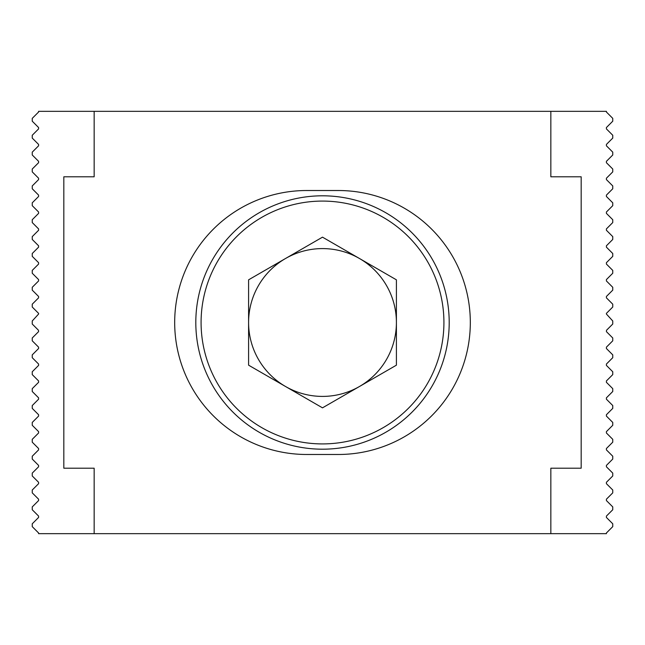 <?xml version="1.0" encoding="UTF-8"?>
<svg xmlns="http://www.w3.org/2000/svg" width="645" height="645" viewBox="0 0 645 645"><rect width="100%" height="100%" fill="white"/><g stroke="black" fill="none" stroke-linecap="round" stroke-linejoin="round"><path stroke-width="0.97" d="M338.335 190.517A131.983 131.983 0 0 1 470.318 322.5A131.983 131.983 0 0 1 338.335 454.483L306.665 454.483A131.983 131.983 0 0 1 174.682 322.5A131.983 131.983 0 0 1 306.665 190.517L338.335 190.517M94.154 111.335L94.154 176.794L63.823 176.794L63.823 468.206L94.154 468.206L94.154 533.665L38.587 533.665L38.587 532.98L32.25 526.643L32.25 523.796L38.587 517.459L38.587 516.089L32.25 509.752L32.25 506.906L38.587 500.568L38.587 499.198L32.25 492.861L32.25 490.007L38.587 483.677L38.587 482.299L32.25 475.97L32.25 473.116L38.587 466.778L38.587 465.408L32.25 459.071L32.25 456.225L38.587 449.887L38.587 448.517L32.25 442.18L32.25 439.326L38.587 432.997L38.587 431.618L32.25 425.289L32.25 422.435L38.587 416.098L38.587 414.727L32.25 408.39L32.25 405.544L38.587 399.207L38.587 397.836L32.25 391.499L32.25 388.645L38.587 382.316L38.587 380.937L32.25 374.608L32.25 371.754L38.587 365.417L38.587 364.046L32.25 357.709L32.25 354.863L38.587 348.526L38.587 347.155L32.25 340.818L32.25 337.972L38.587 331.635L38.482 330.264L32.25 324.032L32.25 320.968L38.587 314.05L38.587 313.365L32.25 307.028L32.25 304.182L38.587 297.845L38.587 296.474L32.25 290.137L32.25 287.291L38.587 280.954L38.587 279.583L32.25 273.246L32.25 270.392L38.587 264.063L38.587 262.684L32.25 256.355L32.25 253.501L38.587 247.164L38.587 245.793L32.25 239.456L32.25 236.61L38.587 230.273L38.587 228.902L32.25 222.565L32.25 219.711L38.587 213.382L38.587 212.003L32.25 205.674L32.25 202.82L38.587 196.483L38.587 195.113L32.25 188.775L32.25 185.929L38.587 179.592L38.587 178.222L32.25 171.884L32.25 169.03L38.587 162.701L38.587 161.323L32.25 154.994L32.25 152.139L38.587 145.802L38.587 144.432L32.25 138.095L32.25 135.248L38.587 128.911L38.587 127.541L32.25 121.204L32.25 118.358L38.587 112.02L38.587 111.335L550.846 111.335L550.846 176.794L581.177 176.794L581.177 468.206L550.846 468.206L550.846 533.665L94.154 533.665M550.846 533.665L606.413 533.665L606.413 532.98L612.75 526.643L612.75 523.796L606.413 517.459L606.413 516.089L612.75 509.752L612.75 506.906L606.413 500.568L606.413 499.198L612.75 492.861L612.75 490.007L606.413 483.677L606.413 482.299L612.75 475.97L612.75 473.116L606.413 466.778L606.413 465.408L612.75 459.071L612.75 456.225L606.413 449.887L606.413 448.517L612.75 442.18L612.75 439.326L606.413 432.997L606.413 431.618L612.75 425.289L612.75 422.435L606.413 416.098L606.413 414.727L612.75 408.39L612.75 405.544L606.413 399.207L606.413 397.836L612.75 391.499L612.75 388.645L606.413 382.316L606.413 380.937L612.75 374.608L612.75 371.754L606.413 365.417L606.413 364.046L612.75 357.709L612.75 354.863L606.413 348.526L606.413 347.155L612.75 340.818L612.75 337.972L606.413 331.635L606.518 330.264L612.75 324.032L612.75 320.968L606.413 314.05L606.413 313.365L612.75 307.028L612.75 304.182L606.413 297.845L606.413 296.474L612.75 290.137L612.75 287.291L606.413 280.954L606.413 279.583L612.75 273.246L612.75 270.392L606.413 264.063L606.413 262.684L612.75 256.355L612.75 253.501L606.413 247.164L606.413 245.793L612.75 239.456L612.75 236.61L606.413 230.273L606.413 228.902L612.75 222.565L612.75 219.711L606.413 213.382L606.413 212.003L612.75 205.674L612.75 202.82L606.413 196.483L606.413 195.113L612.75 188.775L612.75 185.929L606.413 179.592L606.413 178.222L612.75 171.884L612.75 169.03L606.413 162.701L606.413 161.323L612.75 154.994L612.75 152.139L606.413 145.802L606.413 144.432L612.75 138.095L612.75 135.248L606.413 128.911L606.413 127.541L612.75 121.204L612.75 118.358L606.413 112.02L606.413 111.335L550.846 111.335M567.616 176.794L550.846 176.794M567.616 468.206L550.846 468.206M77.384 468.206L94.154 468.206M77.384 176.794L94.154 176.794M248.591 322.5A73.909 73.909 0 0 1 359.45 258.492A73.909 73.909 0 0 1 359.45 386.508A73.909 73.909 0 0 1 248.591 322.5M322.5 407.842L248.591 365.175L248.591 279.825L322.5 237.158L396.409 279.825L396.409 365.175L322.5 407.842M449.202 322.5A126.702 126.702 0 0 1 259.153 432.223A126.702 126.702 0 0 1 259.153 212.777A126.702 126.702 0 0 1 449.202 322.5A126.702 126.702 0 0 1 259.153 432.223A126.702 126.702 0 0 1 259.153 212.777A126.702 126.702 0 0 1 449.202 322.5M443.921 322.5A121.421 121.421 0 0 1 261.789 427.651A121.421 121.421 0 0 1 261.789 217.349A121.421 121.421 0 0 1 443.921 322.5"/></g></svg>
